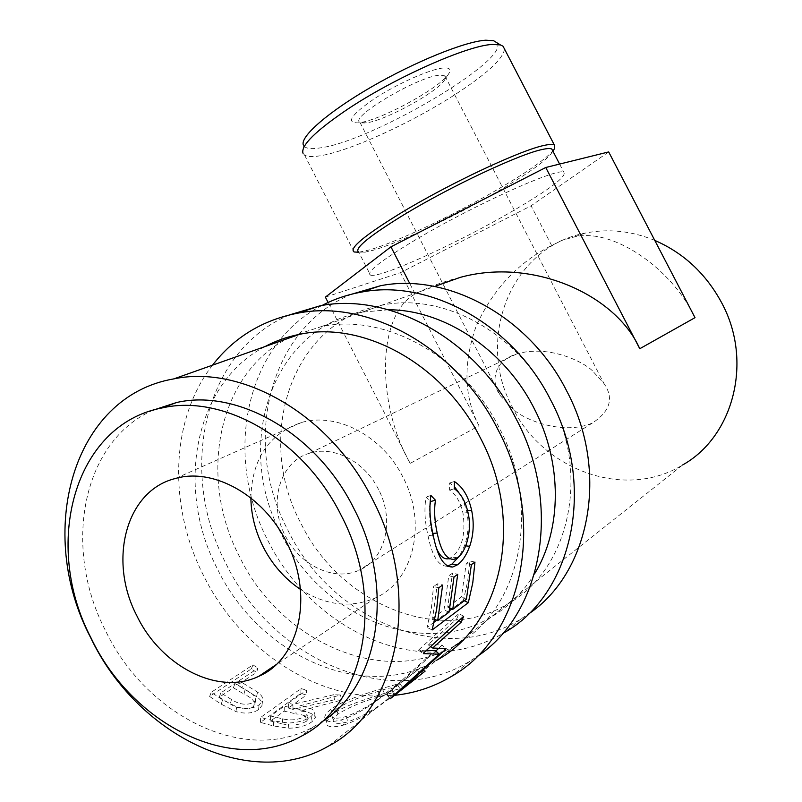 <?xml version="1.0" encoding="UTF-8"?>
<svg xmlns="http://www.w3.org/2000/svg" width="802" height="802" viewBox="0 0 802 802"><rect width="100%" height="100%" fill="white"/><g stroke="black" fill="none" stroke-linecap="round" stroke-linejoin="round"><path stroke-width="0.6" stroke-dasharray="4.01 3.01" d="M289.662 314.845C203.628 350.434 177.322 471.135 225.843 563.335C271.216 658.552 388.479 711.675 469.761 661.239L476.969 656.577M212.52 365.171C170.194 419.546 167.929 505.741 203.518 575.505C237.813 644.998 308.158 695.815 377.782 696.096M380.278 696.106L394.654 695.304M265.021 346.564C194.244 383.246 175.026 487.817 217.292 568.678C258.525 655.033 363.386 703.655 436.659 660.216L455.446 645.309C383.226 688.276 279.898 641.149 239.467 556.578C197.994 477.401 217.382 374.775 287.286 338.675M460.869 642.001C521.21 605.48 541.33 506.864 499.205 427.777C463.055 355.356 384.148 312.86 321.281 326.625L293.121 335.757M351.988 294.113C268.56 327.657 241.462 442.534 287.617 529.651C330.514 619.355 442.844 667.876 520.688 619.114L528.398 614.061M322.023 305.482C245.081 344.579 223.207 455.496 267.838 540.428C302.374 610.472 377.281 659.023 447.857 651.334M450.393 651.054C468.939 648.818 486.293 643.044 502.473 633.72M388.489 309.762L362.133 312.148C271.186 328.449 233.723 445.601 281.171 533.811C320.078 615.024 420.448 659.394 490.634 617.38C508.448 607.034 523.064 592.558 534.473 573.961M550.302 399.035C516.428 331.386 441.601 292.008 381.291 305.351C291.597 321.512 254.194 436.619 300.8 523.094C338.995 602.733 437.932 645.821 507.135 604.277C568.548 571.224 591.204 475.295 550.302 399.035M443.175 68.01C430.072 69.162 397.491 83.609 374.694 98.506C351.015 114.856 345.492 122.977 358.123 122.846L359.446 122.676C381.712 120.069 443.075 86.185 449.18 72.932C451.165 69.142 449.16 67.498 443.175 68.01M366.364 122.846L359.968 122.385C348.589 117.744 417.782 76.451 439.586 75.188L444.879 75.849L444.909 79.348C439.737 90.766 385.722 120.581 366.364 122.846M496.929 42.767C511.034 59.448 372.85 140.651 321 147.779C310.865 149.483 304.991 148.591 303.387 145.112L302.955 153.132L304.509 154.986C307.397 156.861 312.96 157.072 321.211 155.608C350.705 150.565 410.754 123.067 453.982 95.278C486.463 74.285 503.295 58.857 504.488 48.982M370.474 275.106C379.456 278.805 457.03 243.477 512.167 211.317C549.3 189.623 566.553 176.651 563.926 172.39C559.255 166.646 474.022 204.921 416.148 239.457C380.92 260.62 365.702 272.51 370.474 275.106L358.745 252.179L365.09 252.169L373.441 250.164C400.419 242.445 458.193 214.846 500.909 189.543C529.901 172.35 546.964 159.949 552.107 152.35L552.688 150.736M553.761 149.804C546.934 158.094 529.52 170.555 501.501 187.177C457.3 213.392 397.571 241.903 369.491 249.903L358.785 252.249M592.327 370.654C582.021 360.83 547.606 344.569 516.448 354.033C492.288 361.672 491.065 383.406 500.408 395.747L513.881 409.882C524.999 419.967 563.004 435.596 592.327 423.065C610.262 411.316 614.131 398.113 603.936 383.456L592.327 370.654M378.514 489.431C364.73 461.401 333.381 445.331 309.582 453.22C279.637 461.541 267.948 503.145 285.231 535.626C299.547 565.159 333.893 581.851 358.885 570.322C385.14 559.826 395.115 520.658 378.514 489.431M250.876 497.952C251.918 459.025 268.77 433.882 301.422 422.524C336.66 411.947 382.564 435.847 403.025 477.3C427.656 523.606 413.361 581.5 375.286 597.971C350.775 608.397 325.823 605.53 300.429 589.37M152.901 410.243C81.714 441.591 62.376 547.555 105.453 630.522C145.703 715.173 244.119 765.429 313.101 727.063L321.301 722.181M343.807 725.018C354.083 721.64 364.8 716.096 375.958 708.407L394.484 694.823L400.579 688.868C399.546 688.577 394.153 690.091 384.389 693.409C368.339 698.482 342.614 706.101 332.269 714.402L326.203 721.96C325.863 727.113 331.727 728.136 343.807 725.018L341.532 719.825C350.975 716.727 360.99 711.605 371.577 704.437L391.336 690.101L397.501 684.748L397.521 684.056L382.193 688.437C366.644 693.389 341.391 700.968 331.005 709.219C327.306 712.026 325.221 714.592 324.77 716.898C324.399 721.87 329.993 722.843 341.532 719.825M341.492 700.086L334.454 699.765L293.001 709.369L288.329 708.166L306.484 695.013L300.82 693.389L260.46 722.371L273.462 725.97L288.82 728.226C298.695 727.965 306.494 725.75 312.219 721.569L315.387 717.66C314.675 714.341 309.592 712.096 300.128 710.913L341.492 700.086L340.539 695.023L299.848 705.86C308.95 706.993 313.833 709.168 314.504 712.397L315.387 717.66M241.903 687.605L237.693 684.908L256.49 672.377L251.357 668.908L209.613 696.477L221.252 704.206L235.878 711.564C245.322 714.111 252.871 713.459 258.545 709.62L261.913 705.67C262.625 702.642 260.84 699.645 256.58 696.667L241.903 687.605L243.267 683.304L257.512 692.106C261.592 694.963 263.277 697.88 262.565 700.838L261.913 705.67M654.783 240.41C631.435 230.836 608.187 228.42 585.009 233.151C510.293 247.247 475.205 339.657 512.538 407.506C542.914 470.082 625.109 500.478 682.612 464.98L400.579 688.868M460.218 277.382C443.897 281.352 428.859 286.895 415.135 294.013C376.138 315.206 376.81 404.93 410.163 463.386L479.015 425.802C463.947 396.94 463.015 363.667 476.218 325.973C493.09 289.201 518.232 262.384 551.666 245.522L562.202 240.209L574.453 236.901C612.628 227.567 671.775 268.239 695.013 317.662M429.842 506.423C429.21 515.024 429.942 524.037 432.017 533.47L436.679 548.648M432.839 533.41L432.017 533.47M448.559 558.743L452.107 557.099C462.183 548.418 465.812 533.741 462.985 513.079C460.528 502.293 456.057 494.623 449.561 490.072L449.601 482.984L454.403 486.613M457.34 557.761L452.107 557.099M468.027 512.628L462.985 513.079M454.393 488.769L449.561 490.072M454.363 481.501L449.601 482.984M461.812 496.769L466.584 510.714C469.12 522.954 468.428 534.623 464.508 545.741L459.636 555.836M467.566 510.623L466.584 510.714M465.741 545.871L464.508 545.741M447.396 566.172L447.346 566.192C438.524 566.473 432.077 556.257 427.997 535.556C424.729 521.39 424.088 508.538 426.083 496.979L430.113 501.09M433.2 535.134L427.997 535.556M430.935 495.476L426.083 496.979M438.794 587.776L433.491 586.543L437.361 583.816L442.654 585.039M434.804 619.355L432.589 618.352L437.361 583.816M432.589 618.352L443.997 609.901L448.779 575.776L452.508 573.139L457.731 574.322M449.04 612.167L443.997 609.901M454.012 576.969L448.779 575.776M449.982 608.147L447.727 607.134L452.508 573.139M447.727 607.134L461.431 596.969L466.233 563.475L469.812 560.949L474.954 562.092M466.403 599.174L461.431 596.969M471.386 564.618L466.233 563.475M464.308 600.748L463.406 600.307L467.716 581.099L469.812 560.949M463.406 600.307L451.817 608.969M449.371 610.793L436.739 620.227M434.173 622.151L427.095 627.435L431.446 607.495L433.491 586.543M432.158 629.951L427.095 627.435M435.827 651.064L399.607 683.645L403.095 687.775M438.403 648.577L441.13 645.921L444.178 648.708M441.13 645.921L441.892 644.888L446.042 648.617M459.005 620.628L456.619 619.114L428.017 644.778L430.634 646.592M428.017 644.778L441.892 644.888M456.619 619.114L458.934 613.53L463.666 616.317M425.982 650.813L418.644 650.402L419.015 649.59L423.787 652.798M419.015 649.59L458.934 613.53M418.644 650.402L423.406 653.63M420.639 674.632L417.341 670.221L387.025 693.79L390.724 698.301M387.025 693.79L435.115 650.412M386.424 694.321L390.103 698.853M417.341 670.221L421.641 666.743L425.13 671.114M399.607 683.645L421.641 666.743M394.484 694.823L391.336 690.101M384.389 693.409L382.193 688.437M332.269 714.402L331.005 709.219M336.509 708.848C348.299 701.69 362.203 695.885 378.213 691.434C387.807 688.146 392.248 687.184 391.556 688.567L378.183 699.244C367.537 706.903 356.76 712.677 345.862 716.577C336.238 719.183 331.487 718.562 331.607 714.702L336.509 708.848L337.943 714.031C349.772 706.833 363.928 700.968 380.419 696.427C390.424 693.008 395.085 692.006 394.424 693.429L383.226 702.632C372.088 710.923 360.389 717.289 348.138 721.75C338.063 724.447 333.081 723.795 333.181 719.795L337.943 714.031M378.213 691.434L380.419 696.427M386.644 692.998L389.652 697.8M345.862 716.577L348.138 721.75M300.82 693.389L301.051 688.577L260.67 717.389L273.292 720.858L288.219 723.013C297.863 722.722 305.542 720.507 311.256 716.356L314.504 712.397M288.82 728.226L288.219 723.013M312.219 721.569L311.256 716.356M300.128 710.913L299.848 705.86M334.454 699.765L333.712 694.712L340.539 695.023M333.712 694.712L292.92 704.377L293.001 709.369M288.329 708.166L288.379 703.214L292.92 704.377M288.379 703.214L306.544 690.151L306.484 695.013M301.051 688.577L306.544 690.151M260.46 722.371L260.67 717.389M295.758 708.808C302.855 709.58 306.765 711.224 307.477 713.72L305.612 716.066C298.565 719.945 290.835 720.858 282.424 718.803L270.595 716.006L284.249 706.181L295.758 708.808L296.038 713.87C303.407 714.692 307.467 716.386 308.219 718.943L306.404 721.259L305.612 716.066M270.595 716.006L270.555 721.028L284.199 711.153L296.038 713.87M284.199 711.153L284.249 706.181M270.555 721.028L282.735 723.925L282.424 718.803M306.404 721.259C299.306 725.158 291.417 726.051 282.735 723.925M251.357 668.908L252.981 664.848L211.247 692.296L222.565 699.785L236.801 706.913C246.013 709.349 253.462 708.657 259.126 704.838L262.565 700.838M235.878 711.564L236.801 706.913M258.545 709.62L259.126 704.838M256.58 696.667L257.512 692.106M237.693 684.908L239.176 680.687L243.267 683.304M239.176 680.687L257.973 668.216L256.49 672.377M252.981 664.848L257.973 668.216M209.613 696.477L211.247 692.296M245.121 689.69C252.079 692.818 255.557 696.316 255.577 700.176L253.663 702.462C246.605 705.559 239.207 704.567 231.467 699.494L220.791 692.898L234.916 683.525L245.121 689.69L243.928 694.111C251.116 697.369 254.745 700.978 254.795 704.918L252.921 707.174L253.663 702.462M220.791 692.898L219.307 697.179L233.432 687.755L243.928 694.111M233.432 687.755L234.916 683.525M219.307 697.179L230.294 703.976L231.467 699.494M252.921 707.174C245.813 710.261 238.274 709.199 230.294 703.976M410.163 463.386L328.108 302.484M325.371 297.121L400.519 272.67L531.094 205.773L608.688 151.929M479.015 425.802L400.519 272.67M551.666 245.522L531.094 205.773M415.135 294.013L409.822 283.647M273.462 725.97L273.292 720.858M221.252 704.206L222.565 699.785M469.761 661.239L451.245 676.547M321.281 326.625L434.584 286.464M520.688 619.114L504.428 632.557M381.291 305.351L362.133 312.148M507.135 604.277L490.634 617.38M365.211 122.997L358.123 122.846M552.107 152.35L552.899 151.137M359.968 122.385L500.408 395.747M516.448 354.033L309.582 453.22M304.509 154.986L354.113 251.968M301.422 422.524L175.508 478.473M313.101 727.063L300.58 736.597M375.958 708.407L328.429 746.131M585.009 233.151L574.453 236.901M449.531 558.854L453.892 559.365M397.501 684.748L400.489 689.54M324.77 716.898L326.203 721.96M397.521 684.056L391.266 688.968M378.183 699.244L371.577 704.437M391.556 688.567L394.424 693.429M331.607 714.702L333.181 719.795M308.219 718.943L307.477 713.72M254.795 704.918L255.577 700.176M393.642 694.372L383.226 702.632M375.286 597.971L275.898 664.798M559.606 164.069L563.926 172.39M592.327 423.065L358.885 570.322M444.879 75.849L603.936 383.456M365.09 252.169L360.8 251.978M444.909 79.348L449.18 72.932"/><path stroke-width="1.2" d="M476.969 656.577C541.841 614.482 562.663 506.222 516.348 419.276C476.338 339.266 389.702 291.998 320.128 305.793L289.662 314.845M377.782 696.096L380.278 696.106M394.654 695.304C414.895 693.169 433.762 686.913 451.245 676.547C522.192 637.169 547.385 522.272 497.982 429.631C457.05 347.687 368.8 299.146 298.234 313.081C262.755 319.858 234.184 337.221 212.52 365.171M436.659 660.216C501.701 625.801 525.14 521.901 480.558 438.263C443.596 364.098 363.226 320.459 299.477 334.354C287.216 336.76 275.728 340.83 265.021 346.564M293.121 335.757L287.286 338.675M455.446 645.309L460.869 642.001M528.398 614.061C589.961 573.129 609.851 471.686 566.663 390.905C529.17 316.209 447.085 272.379 380.348 285.773L351.988 294.113M447.857 651.334L450.393 651.054M502.473 633.72L504.428 632.557C572.347 594.372 596.878 486.263 550.633 399.937C512.338 323.557 428.789 278.635 361.131 292.169C347.216 294.675 334.183 299.106 322.023 305.482M534.473 573.961C562.102 529.35 562.563 462.744 534.022 408.198C504.247 349.211 443.877 309.712 388.489 309.762M303.387 145.112C299.677 136.952 327.727 112.21 371.396 86.947C414.965 61.674 465.03 41.443 485.761 40.2L493.591 40.701L496.929 42.767M504.488 48.982L503.054 46.225L500.388 44.912L492.348 44.451C467.396 45.383 394.263 77.884 347.126 109.553C315.577 130.977 300.85 145.503 302.955 153.132M358.785 252.249L354.113 251.968C348.76 248.57 364.188 235.678 400.409 213.302C448.829 183.738 521.45 149.693 544.698 145.302C549.641 144.24 552.859 144.129 554.332 144.972L554.623 148.47L553.761 149.804M552.688 150.736L551.816 149.052C550.383 148.26 547.265 148.39 542.453 149.443C519.977 153.824 450.203 186.575 403.576 214.976C368.579 236.53 353.642 248.931 358.745 252.179M136.881 615.836C107.809 560.548 125.774 490.453 175.508 478.473C213.252 467.406 263.527 495.195 286.555 542.192C314.214 594.763 299.667 659.164 258.795 676.297C218.114 696.036 161.032 666.231 136.881 615.836M300.429 589.37C284.6 578.663 272.139 564.418 263.026 546.613C255.196 530.924 251.146 514.694 250.876 497.952M321.301 722.181C378.714 687.113 396.058 588.748 353.752 508.267C316.65 433.13 237.352 388.368 176.48 402.544L152.901 410.243M91.207 638.312C131.909 723.975 231.096 775.143 300.58 736.597C364.238 705.519 386.374 601.129 341.161 515.325C303.587 439.165 223.507 393.692 162.204 407.917C73.684 424.469 42.035 544.919 91.207 638.312M430.935 495.476L435.456 500.227C433.962 510.242 434.544 521.19 437.2 533.059C440.769 550.794 446.333 559.555 453.892 559.365L457.34 557.761C466.002 552.568 472.358 530.383 468.027 512.628C465.501 501.501 460.96 493.551 454.393 488.769L454.363 481.501C462.744 486.874 468.498 496.468 471.616 510.262C474.223 522.904 473.581 534.914 469.691 546.292C466.333 555.385 462.183 561.601 457.25 564.919L452.719 567.024C443.907 567.255 437.401 556.618 433.2 535.134C429.832 520.518 429.07 507.295 430.935 495.476M432.158 629.951L436.659 609.39L438.794 587.776L442.654 585.039L437.692 620.658L449.04 612.167L454.012 576.969L457.731 574.322L452.759 609.39L466.403 599.174L471.386 564.618L474.954 562.092L472.769 582.874L468.308 602.693L432.158 629.951M445.25 649.69L446.042 648.617L432.699 648.026L461.28 622.071L463.666 616.317L423.787 652.798L423.406 653.63L439.285 654.201L390.103 698.853L425.13 671.114L403.326 688.046L445.25 649.69L444.178 648.708M682.612 464.98C733.629 436.488 753.329 360.94 721.62 302.695C705.981 273.773 683.705 253.011 654.783 240.41M90.726 637.77C136.5 734.321 249.622 791.885 328.429 746.131C398.414 710.141 422.614 594.272 372.379 499.095C330.655 414.804 242.204 364.359 173.823 378.885C71.99 396.208 35.318 532.759 90.726 637.77M639.765 348.73L695.013 317.662L608.688 151.929L545.751 167.498L639.765 348.73C615.906 294.705 532.849 257.392 460.218 277.382L434.584 286.464M435.456 500.227L430.544 501.541L429.842 506.423M437.2 533.059L432.839 533.41M436.679 548.648C439.947 556.197 443.907 559.555 448.559 558.743L449.531 558.854M454.403 486.613L461.812 496.769M471.616 510.262L467.566 510.623M469.691 546.292L465.741 545.871M459.636 555.836L452.017 564.037L447.396 566.172M457.25 564.919L452.017 564.037M437.692 620.658L434.804 619.355M452.759 609.39L449.982 608.147M468.308 602.693L464.308 600.748M451.817 608.969L449.371 610.793M436.739 620.227L434.173 622.151M438.403 648.577L435.827 651.064M430.634 646.592L432.699 648.026M459.005 620.628L461.28 622.071M425.982 650.813L435.115 650.412L439.285 654.201M328.108 302.484L325.371 297.121L390.945 246.836L545.751 167.498M409.822 283.647L390.945 246.836M320.128 305.793L298.234 313.081M380.348 285.773L361.131 292.169M493.591 40.701L500.388 44.912M552.899 151.137L554.623 148.47M299.477 334.354L173.823 378.885M176.48 402.544L162.204 407.917M447.446 566.202L452.719 567.024M275.898 664.798L258.795 676.297M551.816 149.052L559.606 164.069M503.054 46.225L554.332 144.972"/></g></svg>
